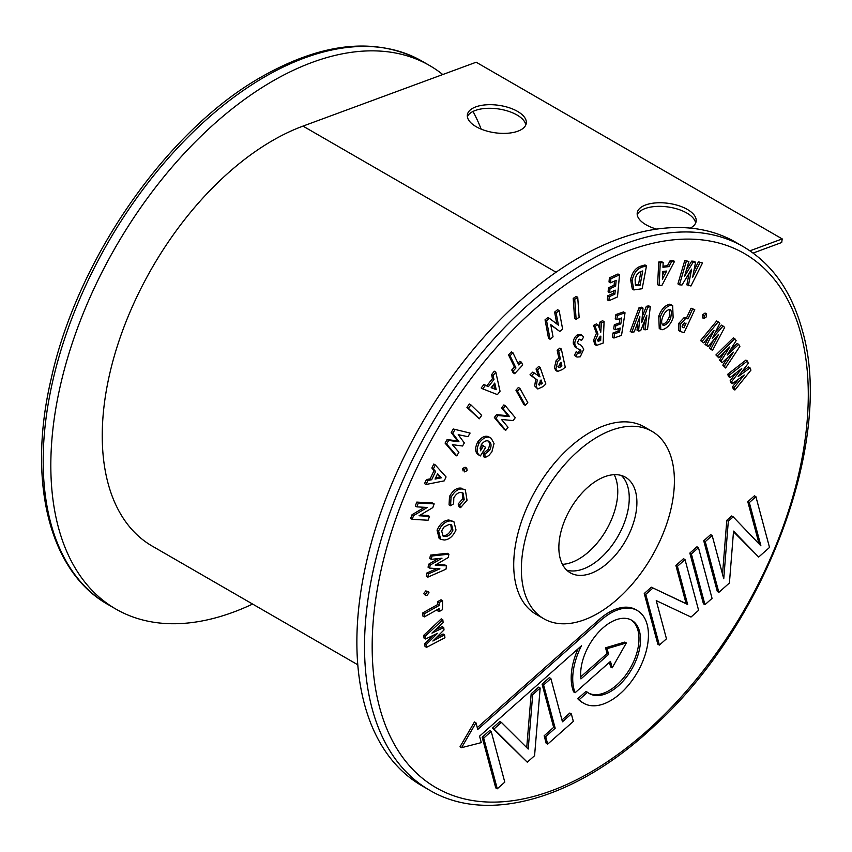 <?xml version="1.0" encoding="UTF-8"?>
<svg xmlns="http://www.w3.org/2000/svg" width="852" height="852" viewBox="0 0 852 852"><rect width="100%" height="100%" fill="white"/><g stroke="black" fill="none" stroke-linecap="round" stroke-linejoin="round"><path stroke-width="1.28" d="M252.607 604.057A313.792 181.167 -60 0 1 115.819 609.042A313.792 181.167 -60 0 1 67.713 357.595A313.792 181.167 -60 0 1 272.715 81.089A313.792 181.167 -60 0 1 429.6 65.54A313.792 181.167 -60 0 1 442.763 74.539M473.02 111.452A313.792 181.167 -60 0 1 481.146 129.11M429.525 516.365L428.077 520.242L412.187 519.326L413.582 515.598L427.267 507.462L416.841 506.865L418.289 502.978L416.766 502.094L432.656 503.01L434.179 503.894L432.795 507.611L419.067 515.758L429.525 516.365L427.992 515.481L420.292 515.034M418.289 502.978L434.179 503.894M416.841 506.865L415.318 505.981L416.766 502.094M413.582 515.598L412.048 514.714L424.52 507.302M412.187 519.326L410.653 518.442L412.048 514.714M734.914 390.024L734.009 387.671L744.233 374.997L732.454 383.602L731.687 381.611L741.741 368.479L730.132 377.542L729.227 375.189L747.417 360.992L748.301 363.293L738.13 376.616L750.058 367.883L750.921 370.162L734.914 390.024L733.38 389.14L732.475 386.787L738.759 378.991M750.058 367.883L748.525 366.999L741.591 372.079M747.417 360.992L745.883 360.108L727.693 374.305L729.227 375.189M730.132 377.542L728.598 376.659L727.693 374.305M731.687 381.611L730.164 380.727L736.256 372.761M732.454 383.602L730.92 382.729L730.164 380.727M734.009 387.671L732.475 386.787M725.638 367.989L724.338 366.062L733.455 352.174L722.102 362.739L720.994 361.11L729.855 346.849L718.747 357.787L717.448 355.848L734.861 338.734L736.128 340.619L727.161 355.071L738.673 344.378L739.93 346.231L725.638 367.989L722.816 365.178L728.034 357.212M738.673 344.378L737.14 343.494L730.547 349.618M734.861 338.734L733.327 337.85L715.914 354.964L717.448 355.848M718.747 357.787L715.914 354.964M720.994 361.11L719.461 360.226L724.509 352.11M722.102 362.739L719.461 360.226M724.338 366.062L722.816 365.178M712.517 350.406L710.856 348.99L718.609 334.293L708.001 346.53L706.596 345.326L714.029 330.352L703.731 342.866L702.08 341.439L718.215 321.854L719.833 323.238L712.315 338.414L723.06 326.018L724.658 327.392L712.517 350.406L709.322 348.106L713.507 340.182M723.06 326.018L721.537 325.134L715.382 332.227M718.215 321.854L716.681 320.97L700.546 340.555L702.08 341.439M703.731 342.866L700.546 340.555M706.596 345.326L705.062 344.442L709.066 336.391M708.001 346.53L705.062 344.442M710.856 348.99L709.322 348.106M706.34 316.859L703.933 318.637L702.399 317.753L702.634 314.825L705.051 313.025L706.585 313.909L706.34 316.859M703.933 318.637L704.167 315.709L702.634 314.825M704.167 315.709L706.585 313.909M694.763 309.67L684.092 332.674L680.269 331.471L680.375 324.186L685.594 318.573L688.065 318.829L692.58 309.084L694.763 309.67L691.057 308.2L686.531 317.945L684.06 317.69L678.842 323.302L678.735 330.587L680.269 331.471M686.073 323.1L682.484 324.75L682.101 326.817L683.89 327.807L686.073 323.1M682.101 326.817L683.272 327.647L682.186 327.019M682.111 326.859L684.273 322.812M692.58 309.084L691.057 308.2M688.065 318.829L686.531 317.945M685.594 318.573L684.06 317.69M680.375 324.186L678.842 323.302M683.89 327.807L682.367 326.923M673.133 317.721C670.63 324.516 666.967 328.531 662.142 329.767L660.779 329.394L660.3 317.072C662.771 310.288 666.402 306.294 671.206 305.08L672.654 305.485L673.133 317.721M662.899 325.144L663.783 325.389C666.892 324.58 669.235 321.96 670.79 317.54L671.589 311.3L669.608 309.414C666.53 310.245 664.209 312.844 662.643 317.21C661.003 321.587 661.386 324.314 663.783 325.389L662.26 324.505C665.369 323.696 667.702 321.076 669.257 316.656L669.629 309.414L670.513 309.67M660.779 329.394L659.246 328.51L658.766 316.188C661.237 309.404 664.879 305.41 669.672 304.207L672.654 305.485M671.206 305.08L669.672 304.207M660.3 317.072L658.766 316.188M670.79 317.54L669.257 316.656M671.589 311.3L670.055 310.416M650.31 306.731L648.787 305.847L646.37 306.305L647.893 307.189L650.31 306.731L647.52 329.383L645.007 329.852L643.484 328.968L644.432 321.321M642.259 316.582L646.37 306.305M645.007 329.852L646.796 315.389L640.693 330.651L638.574 331.055L639.873 316.678L634.25 331.854L631.737 332.323L640.566 308.552L643.015 308.094L641.716 322.642L647.893 307.189M643.015 308.094L641.481 307.21L639.043 307.668L640.566 308.552M631.737 332.323L630.214 331.439L639.043 307.668M638.574 331.055L637.04 330.171L637.743 322.429M625.038 312.801L623.515 311.917L615.9 314.569L617.434 315.453L625.038 312.801L621.523 335.379L613.909 338.031L612.375 337.147L613.035 332.94L618.009 331.204L618.414 328.627M613.909 338.031L614.558 333.824L619.542 332.088L620.181 328.009L615.197 329.745L615.847 325.613L620.82 323.888L621.747 317.945L616.773 319.681L615.24 318.797L615.9 314.569M616.773 319.681L617.434 315.453M620.82 323.888L619.287 323.004L619.979 318.563M615.847 325.613L614.313 324.729L619.287 323.004M615.197 329.745L613.674 328.861L614.313 324.729M619.542 332.088L618.009 331.204M614.558 333.824L613.035 332.94M604.089 321.609L603.173 343.079L596.411 345.443L595.069 341.183L597.987 334.101L595.058 326.284L597.987 324.772L600.766 332.227L601.406 322.993L604.089 321.609L602.556 320.725L599.872 322.12L599.574 329.032M600.841 336.082L597.657 339.884L598.147 341.301L600.66 340.47L600.841 336.082M596.411 345.443L594.877 344.559L593.535 340.299L596.453 333.228L593.524 325.4L596.464 323.888L597.987 324.772M597.667 340.31L599.126 339.586L599.244 336.966M601.406 322.993L599.872 322.12M595.058 326.284L593.524 325.4M597.987 334.101L596.453 333.228M595.069 341.183L593.535 340.299M600.66 340.47L599.126 339.586M599.925 340.853L598.392 339.969M576.996 357.063L575.952 356.296L577.762 352.483L580.042 353.133L581.139 351.024L576.666 347.914L574.844 344.346C574.631 341.002 575.941 338.148 578.774 335.784L582.044 335.315L583.62 337.083L581.501 340.534L580.425 339.362L578.966 339.447L577.464 342.419L578.636 344.07L581.245 345.39L583.78 349.15L580.255 356.796L576.996 357.063L574.418 355.412L576.229 351.599L578.561 353.175M575.952 356.296L574.418 355.412M578.05 343.665L581.245 345.39M581.501 340.534L579.648 339.181M578.774 335.784L577.241 334.9L580.51 334.431L582.044 335.315M574.844 344.346L573.311 343.462C573.098 340.118 574.408 337.264 577.241 334.9M575.718 347.371L576.889 348.053L575.132 347.03L573.311 343.462M580.074 349.693L579.136 349.192M581.139 351.024L579.307 349.341M580.042 353.133L578.508 352.249L579.616 350.14M577.773 352.494L578.508 352.249M540.125 367.404L545.855 383.986L543.139 386.584L537.782 388.991L536.227 386.829L537.25 379.981L531.531 375.657L534.321 372.984L539.998 376.882L537.569 369.853L540.125 367.404L538.592 366.52L536.046 368.969L538.389 376.073M538.709 384.486L542.234 383.347L541.063 379.96L538.709 384.486L539.209 385.179M537.782 388.991L534.694 385.945L535.716 379.108L530.008 374.773L532.788 372.1L534.321 372.984M538.645 384.263L540.7 382.463L540.147 380.844M537.569 369.853L536.046 368.969M539.998 376.882L538.464 375.998M531.531 375.657L530.008 374.773M537.25 379.981L535.716 379.108M536.227 386.829L534.694 385.945M542.234 383.347L540.7 382.463M519.89 388.374L518.357 387.49L515.95 390.237L517.473 391.121L519.89 388.374L527.793 402.623L525.386 405.371L523.852 404.487L515.95 390.237M525.386 405.371L517.473 391.121M505.374 405.818L503.841 404.934L501.583 407.927L503.117 408.811L505.374 405.818L515.268 417.704L513.106 420.568L501.519 419.482L508.037 427.299L505.779 430.292L504.256 429.408L494.352 417.523L496.514 414.658L508.08 415.723L501.583 407.927M505.779 430.292L495.885 418.407L498.047 415.542L509.602 416.607L508.08 415.723M509.602 416.607L503.117 408.811M498.047 415.542L496.514 414.658M495.885 418.407L494.352 417.523M485.076 457.577L484.884 454.169L489.623 450.293C491.625 446.128 491.487 443.21 489.208 441.549C486.822 439.92 484.181 440.953 481.273 444.648L480.453 450.783L483.489 445.884L485.651 447.417L480.368 455.937L479.846 455.596C476.524 453.189 476.3 448.972 479.165 442.965C483.574 437.3 487.61 435.755 491.242 438.322L494.032 443.509L491.881 451.869L488.739 455.596L485.076 457.577L483.542 456.693L483.361 453.285L488.089 449.409C490.092 445.245 489.953 442.326 487.685 440.665M479.165 442.965L477.631 442.082C482.051 436.416 486.077 434.871 489.719 437.438M489.229 437.129L491.242 438.322M479.846 455.596L478.313 454.712C474.99 452.305 474.766 448.088 477.631 442.082M480.368 455.937L478.313 454.712M483.489 445.884L481.966 445L479.995 448.173M489.623 450.293L488.089 449.409M484.884 454.169L483.361 453.285M465.256 467.29L466.779 468.174L467.088 470.602L464.638 471.901L464.148 469.399L466.608 468.089L465.373 467.375M464.148 469.399L462.625 468.515L465.085 467.205M463.105 471.018L462.625 468.515M460.581 507.643L459.675 504.874L464.233 499.698L463.051 493.063L461.709 492.594C458.781 491.987 456.15 493.766 453.796 497.909L453.637 503.798L450.58 505.779L451.038 497.355C454.617 490.965 458.664 488.228 463.19 489.144L465.341 489.911L467.034 500.262L460.581 507.643L459.047 506.759L458.152 503.99L462.711 498.814L462.221 492.712M463.19 489.144L465.341 489.911M451.038 497.355L449.505 496.471C453.083 490.081 457.141 487.344 461.656 488.26M450.58 505.779L449.057 504.895L449.505 496.471M464.233 499.698L462.711 498.814M459.675 504.874L458.152 503.99M450.357 520.891L453.892 521.626L456.012 529.955C453.008 536.355 449.079 539.71 444.243 540.019L440.686 539.305L438.599 531.041C441.56 524.598 445.479 521.211 450.357 520.891L448.823 520.008L453.892 521.626M452.934 530.114L451.645 524.907L449.174 524.427L444.137 526.877L441.645 530.86L443.019 536.046L445.372 536.504C448.482 536.345 450.996 534.215 452.934 530.114L451.4 529.23L450.783 524.555M440.686 539.305L439.153 538.421L437.065 530.157C440.026 523.714 443.945 520.327 448.823 520.008M442.316 535.503L443.839 535.62C446.949 535.461 449.473 533.331 451.4 529.23M438.599 531.041L437.065 530.157M445.372 536.504L443.839 535.62M446.586 565.909L445.937 569.211L427.81 577.166L428.46 573.865L439.909 568.827L429.589 568.103L430.185 565.089L442.007 558.198L431.325 559.338L431.985 556.005L430.452 555.121L447.375 553.299L448.897 554.183L448.237 557.538L435.191 565.121L446.586 565.909L445.053 565.025L436.384 564.429M431.985 556.005L448.897 554.183M431.325 559.338L429.791 558.454L430.452 555.121M430.185 565.089L428.662 564.205L438.279 558.592M429.589 568.103L428.066 567.219L428.662 564.205M428.46 573.865L426.927 572.981L436.852 568.614M427.81 577.166L426.277 576.282L426.927 572.981M425.766 590.915L428.588 591.746L429.014 592.79L426.927 595.452L425.627 595.505L423.668 593.578L425.766 590.915L428.588 591.746M425.201 594.462L427.289 591.799M425.627 595.505L423.668 593.578M439.057 611.619L439.089 608.637L424.36 616.891L424.392 613.728L439.131 605.463L439.163 602.545L437.64 601.661L441.038 599.755L442.571 600.628L442.454 609.712L439.057 611.619L437.523 610.735L437.545 609.499M439.163 602.545L442.571 600.628M439.131 605.463L437.598 604.579L437.64 601.661M424.392 613.728L422.869 612.844L437.598 604.579M424.36 616.891L422.826 616.017L422.869 612.844M443.732 627.53L444.009 629.947L432.869 641.023L444.595 634.878L444.936 637.743L426.564 647.339L426.234 644.549L437.513 633.324L425.574 638.989L425.244 636.231L423.71 635.347L441.272 618.861L442.806 619.745L443.147 622.61L431.932 633.121L443.732 627.53L442.199 626.646L435.404 629.862M425.244 636.231L442.806 619.745M425.574 638.989L424.04 638.105L423.71 635.347M426.234 644.549L424.701 643.665L432.901 635.507M426.564 647.339L425.031 646.455L424.701 643.665M444.595 634.878L443.072 633.994L436.448 637.456M702.517 262.959L698.438 261.809L702.517 262.959L690.94 285.995L686.85 284.845L689.108 273.29M693.901 270.829L698.438 261.809M688.373 285.729L691.622 269.147L681.973 285.047L679.449 284.792L686.339 261.255L688.863 261.521L684.529 276.378L693.262 261.979L695.573 262.224L692.655 277.23L699.971 262.693M695.573 262.224L694.05 261.34L691.728 261.106L693.262 261.979M686.446 269.818L691.728 261.106M688.863 261.521L684.806 260.371L686.339 261.255M679.449 284.792L677.926 283.908L684.806 260.371M619.521 274.855L617.988 273.982L609.393 277.827L610.916 278.71L619.521 274.855L617.487 296.922L608.892 300.767L607.359 299.883L607.742 295.782L613.365 293.258L613.578 290.905M608.892 300.767L609.265 296.666L614.888 294.142L615.261 290.149L609.638 292.673L610.011 288.636L615.634 286.112L616.166 280.319L610.543 282.832L609.01 281.948L609.393 277.827M610.543 282.832L610.916 278.71M615.634 286.112L614.1 285.228L614.484 281.064M610.011 288.636L608.477 287.752L614.1 285.228M609.638 292.673L608.104 291.789L608.477 287.752M614.888 294.142L613.365 293.258M609.265 296.666L607.742 295.782M577.731 297.284L576.208 296.4L573.215 298.392L574.738 299.276L577.731 297.284L579.115 317.317L576.122 319.308L574.599 318.424L573.215 298.392M576.122 319.308L574.738 299.276M559.136 310.586L557.602 309.702L554.62 312.098L556.154 312.982L559.136 310.586L562.639 329.149L559.785 331.439L550.807 324.953M556.857 323.962L554.62 312.098M559.785 331.439L550.754 324.633L553.054 336.849L550.072 339.245L546.569 320.682L549.444 318.382L558.443 325.155L556.154 312.982M549.444 318.382L547.911 317.498L545.046 319.798L546.569 320.682M550.072 339.245L548.539 338.361L545.046 319.798M521.381 362.153L522.734 364.975L514.651 373.698L513.298 370.876L515.961 368L510.082 355.774L512.904 352.728L518.783 364.954L521.381 362.153L519.848 361.269L517.984 363.282M512.904 352.728L511.37 351.844L508.548 354.901L510.082 355.774M515.961 368L514.427 367.116L508.548 354.901M513.298 370.876L511.764 369.992L514.427 367.116M514.651 373.698L513.128 372.814L511.764 369.992M495.811 372.09L500.049 391.26L497.43 394.614L482.722 388.863L485.406 385.413L488.42 386.627L493.958 379.523L493.116 375.53L495.811 372.09L494.277 371.206L491.583 374.656L492.435 378.639L486.897 385.743L483.872 384.529L481.188 387.979L482.722 388.863M491.146 387.692L496.205 389.662L494.756 383.059L491.146 387.692M491.316 387.468L494.671 388.778L493.713 384.401M493.116 375.53L491.583 374.656M493.958 379.523L492.435 378.639M488.42 386.627L486.897 385.743M485.406 385.413L483.872 384.529M496.205 389.662L494.671 388.778M470.879 404.86L469.345 403.976L466.939 407.437L468.472 408.321L470.879 404.86L481.678 415.35L479.261 418.811L466.939 407.437M479.261 418.811L468.472 408.321M453.264 429.003L470.08 433.072L467.972 436.693L458.216 434.658L464.329 442.933L462.551 446.001L452.38 444.669L458.908 452.263L456.789 455.884L455.256 455L445.063 443.093L447.119 439.557L457.428 440.878L451.23 432.497L453.264 429.003L470.08 433.072M456.789 455.884L446.586 443.977L448.653 440.441L458.962 441.762L452.763 433.38L451.23 432.497M452.763 433.38L454.798 429.887M458.962 441.762L457.428 440.878M448.653 440.441L447.119 439.557M446.586 443.977L445.063 443.093M435.287 464.926L446.075 476.95L444.233 480.869L426.043 484.479L427.938 480.464L431.676 479.74L435.596 471.465L433.391 468.941L435.287 464.926L433.764 464.042L431.857 468.057L434.062 470.581L430.143 478.856L426.415 479.591L424.509 483.595L426.043 484.479M441.293 477.823L437.608 473.68L435.052 479.069L441.293 477.823L437.342 474.223M435.67 477.759L439.77 476.939M433.391 468.941L431.857 468.057M435.596 471.465L434.062 470.581M431.676 479.74L430.143 478.856M427.938 480.464L426.415 479.591M627.924 487.195A55.188 31.865 120 0 0 621.385 475.491A55.188 31.865 120 0 1 627.924 487.195A55.188 31.865 120 0 1 612.045 545.386A55.188 31.865 120 0 1 566.729 570.148A55.188 31.865 120 0 0 612.045 545.386A55.188 31.865 120 0 0 627.924 487.195M560.19 558.454A55.188 31.865 -60 0 1 578.37 497.27A55.188 31.865 -60 0 1 625.474 477.237A55.188 31.865 -60 0 1 635.571 491.615A55.188 31.865 -60 0 1 617.391 552.788A55.188 31.865 -60 0 1 570.286 572.821A55.188 31.865 -60 0 1 560.19 558.454M523.98 590.564A108.204 62.473 120 0 0 543.778 618.733A108.204 62.473 120 0 0 636.135 579.456A108.204 62.473 120 0 0 671.791 459.494A108.204 62.473 120 0 0 651.982 431.325A108.204 62.473 120 0 0 559.626 470.602A108.204 62.473 120 0 0 523.98 590.564M651.982 431.325L644.336 426.905A108.204 62.473 120 0 0 551.979 466.193A108.204 62.473 120 0 0 516.323 586.144A108.204 62.473 120 0 0 536.132 614.324L543.778 618.733M575.121 692.729L610.479 661.376L612.205 667.83L626.337 642.962L607.082 648.692L608.605 654.389L580.947 678.916A42.334 24.442 -60 0 1 597.199 633.739A42.334 24.442 -60 0 1 631.747 620.267A42.334 24.442 -60 0 1 639.49 631.289A42.334 24.442 -60 0 1 625.549 678.224A42.334 24.442 -60 0 1 589.414 693.592A42.334 24.442 -60 0 1 587.518 692.293L579.275 699.598A53.538 30.917 120 0 0 583.812 703.305A53.538 30.917 120 0 0 629.511 683.858A53.538 30.917 120 0 0 647.147 624.505A53.538 30.917 120 0 0 637.349 610.564A53.538 30.917 120 0 0 600.777 620.362L477.759 729.45L475.98 722.826L474.457 721.942L460.005 746.799L461.539 747.683L481.284 742.624L479.559 736.16L581.458 645.795A53.538 30.917 120 0 0 575.121 692.729L573.588 691.845A53.538 30.917 120 0 1 578.071 648.809M637.349 610.564L635.816 609.681A53.538 30.917 120 0 0 599.254 619.479L477.269 727.64M587.518 692.293L585.995 691.409L577.752 698.715A53.538 30.917 120 0 0 582.278 702.421L583.812 703.305M630.97 619.851A42.334 24.442 -60 0 1 637.967 630.405A42.334 24.442 -60 0 1 624.484 676.754A42.334 24.442 -60 0 1 588.657 693.134M616.443 480.571A55.188 31.865 120 0 0 614.196 474.681A55.188 31.865 -60 0 1 616.443 480.571A55.188 31.865 -60 0 1 603.908 533.906A55.188 31.865 -60 0 1 562.437 564.333A55.188 31.865 120 0 0 603.908 533.906A55.188 31.865 120 0 0 616.443 480.571M364.432 704.029A313.792 181.167 120 0 0 421.857 785.736L429.514 790.155A313.792 181.167 -60 0 1 372.079 708.449A313.792 181.167 -60 0 1 475.469 360.566A313.792 181.167 -60 0 1 743.295 246.654L735.649 242.234A313.792 181.167 120 0 0 467.812 356.157A313.792 181.167 120 0 0 364.432 704.029M755.926 496.716L749.323 502.584L760.9 545.823L733.199 516.866L728.322 521.19L723.753 578.764L712.166 535.525L705.264 541.648L718.854 592.364L729.418 582.992L733.54 531.126L758.674 557.048L769.516 547.442L755.926 496.716L754.393 495.843L747.79 501.7L759.111 543.949M733.487 531.765L758.674 557.048M712.166 535.525L710.643 534.641L703.731 540.764L717.32 591.48L718.854 592.364M733.199 516.866L731.676 515.982L726.799 520.306L722.517 574.163M689.843 553.076L703.433 603.791L704.966 604.675L712.059 598.381L698.47 547.666L696.947 546.782L689.843 553.076L691.377 553.96L704.966 604.675M644.25 593.503L657.84 644.218L659.363 645.102L666.466 638.808L656.242 600.617L691.004 617.05L698.608 610.309L685.019 559.594L683.496 558.71L675.892 565.451L686.126 603.631L651.354 587.209L644.25 593.503L645.784 594.387L659.363 645.102M571.341 713.912L562.448 721.793L550.871 678.543L549.338 677.659L542.064 684.113L553.651 727.352L544.162 735.766L546.164 743.242L547.698 744.126L573.343 721.388L571.341 713.912L569.807 713.028L561.969 719.983M540.168 688.033L532.692 694.657L528.208 749.057L501.402 722.411L499.868 721.527L492.403 728.151L527.282 762.189L534.577 755.713L540.168 688.033L538.634 687.149L531.169 693.773L526.728 747.587M482.168 737.225L495.747 787.908L497.28 788.792L504.789 782.136L491.21 731.442L489.676 730.558L482.168 737.225L483.702 738.109L497.28 788.792M626.337 642.962L624.804 642.078L605.548 647.808L607.071 653.505L580.734 676.861M609.425 662.302L610.671 666.956L612.205 667.83M749.323 502.584L747.79 501.7M728.322 521.19L726.799 520.306M705.264 541.648L703.731 540.764M698.47 547.666L691.377 553.96M685.019 559.594L677.425 566.335L675.892 565.451M677.425 566.335L687.649 604.515L686.126 603.631M687.649 604.515L651.354 587.209M652.877 588.093L645.784 594.387M550.871 678.543L543.597 684.997L555.184 728.236L553.651 727.352M543.597 684.997L542.064 684.113M555.184 728.236L545.695 736.65L544.162 735.766M545.695 736.65L547.698 744.126M532.692 694.657L531.169 693.773M501.402 722.411L493.936 729.035L492.403 728.151M493.936 729.035L527.282 762.189M491.21 731.442L483.702 738.109M579.275 699.598L577.752 698.715M475.98 722.826L461.539 747.683M607.082 648.692L605.548 647.808M608.605 654.389L607.071 653.505M561.33 349L565.249 367.191L562.469 369.502L557.517 371.483L555.93 368.735L557.666 361.472L560.371 358.894L558.71 351.194L561.33 349L559.796 348.127L557.176 350.31L558.837 358.01L556.132 360.588L554.396 367.851L555.994 370.599L557.517 371.483M561.095 362.26L558.465 366.616L559.413 367.627L561.894 365.987L561.095 362.26M558.465 366.616L559.413 367.627L558.678 367.201M557.89 366.743L560.371 365.103L559.966 363.218M558.71 351.194L557.176 350.31M560.371 358.894L558.837 358.01M557.666 361.472L556.132 360.588M555.93 368.735L554.396 367.851M561.894 365.987L560.371 365.103M674.528 261.362L662.015 285.26L659.15 285.569L660.257 262.906L663.186 262.586L662.941 267.262L668.99 266.601L671.6 261.681L674.528 261.362L672.995 260.478L670.066 260.797L667.457 265.717L662.994 266.207M662.739 271.469L662.366 279.243L666.679 271.042L662.739 271.469M659.15 285.569L657.627 284.685L658.734 262.022L661.663 261.702L663.186 262.586M662.568 275.068L664.56 271.266M671.6 261.681L670.066 260.797M668.99 266.601L667.457 265.717M660.257 262.906L658.734 262.022M646.508 265.824L642.163 288.721L633.835 289.936L632.152 280.553C633.707 272.991 637.317 268.423 642.972 266.868L646.508 265.824L644.975 264.94L641.439 265.984C635.784 267.539 632.184 272.107 630.618 279.669L632.312 289.062L633.835 289.936M635.4 285.037L640.033 285.377L642.77 270.947L641.407 271.351C637.999 272.427 635.901 275.239 635.102 279.786L635.4 285.037L636.039 285.654M635.422 285.058L638.499 284.493L640.97 271.49M632.152 280.553L630.618 279.669M639.043 285.676L637.509 284.792M640.033 285.377L638.499 284.493M517.537 111.399A29.756 13.856 8.2 0 0 486.332 104.807A29.756 13.856 8.2 0 0 467.375 114.807A29.756 13.856 8.2 0 0 476.119 126.671A29.756 13.856 8.2 0 0 507.323 133.263A29.756 13.856 8.2 0 0 526.28 123.252A29.756 13.856 8.2 0 0 517.537 111.399M467.375 116.649A29.756 13.856 -171.8 0 1 487.663 108.311A29.756 13.856 -171.8 0 1 517.015 114.999A29.756 13.856 -171.8 0 1 525.769 125.02M690.312 228.112A29.756 13.856 8.2 0 0 696.137 221.318A29.756 13.856 8.2 0 0 687.394 209.454A29.756 13.856 8.2 0 0 656.189 202.872A29.756 13.856 8.2 0 0 637.232 212.872A29.756 13.856 8.2 0 0 645.976 224.736A29.756 13.856 8.2 0 0 656.658 229.113M637.221 214.715A29.756 13.856 -171.8 0 1 657.51 206.376A29.756 13.856 -171.8 0 1 686.872 213.064A29.756 13.856 -171.8 0 1 695.626 223.086M357.787 664.784L152.167 546.068A241.073 139.185 -60 0 1 104.956 399.183A241.073 139.185 -60 0 1 302.993 126.107L476.172 62.217L782.211 238.911L781.699 242.511L753.115 253.055M749.941 250.818L782.211 238.911M265.057 76.669A313.792 181.167 120 0 0 60.066 353.186A313.792 181.167 120 0 0 108.161 604.632C49.011 571.532 27.147 481.146 51.099 379.119C77.255 258.827 167.216 129.706 262.352 76.403C323.515 41.908 376.712 36.817 421.953 61.131A313.792 181.167 120 0 0 265.057 76.669M579.637 344.581L578.103 343.697M541.531 384.028L539.998 383.144M600.777 620.362L599.254 619.479M379.598 707.384A308.381 178.047 120 0 0 646.657 731.25A308.381 178.047 120 0 0 800.859 333.846A308.381 178.047 120 0 0 533.799 309.979A308.381 178.047 120 0 0 379.598 707.384M561.159 366.605L559.626 365.721M642.972 266.868L641.439 265.984M556.068 272.214L302.993 126.107M108.161 604.632L115.819 609.042M421.953 61.131L429.6 65.54M429.514 790.155C487.749 824.842 576.964 798.58 653.335 726.82C764.489 626.944 834.992 440.473 802.264 330.235C791.742 291.554 772.093 263.694 743.295 246.654"/></g></svg>
